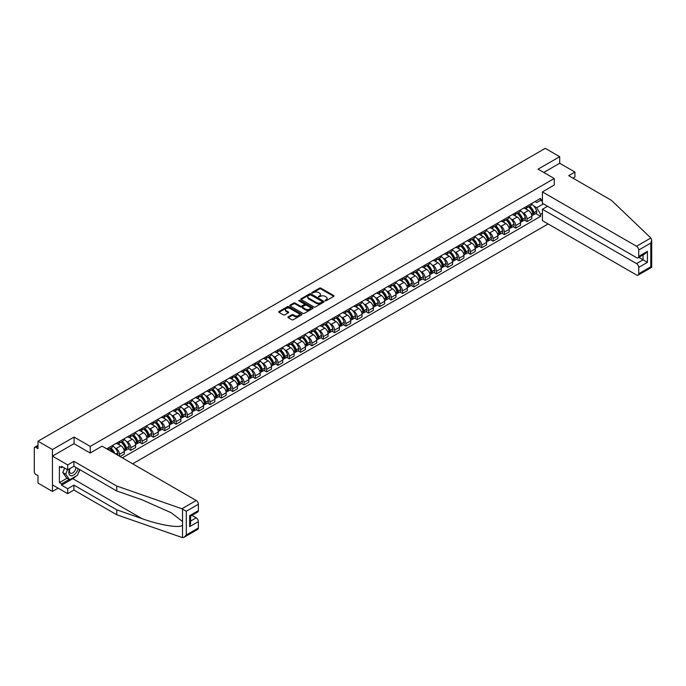 <?xml version="1.0" encoding="UTF-8"?>
<svg xmlns="http://www.w3.org/2000/svg" width="686" height="686" viewBox="0 0 686 686"><rect width="100%" height="100%" fill="white"/><g stroke="black" fill="none" stroke-linecap="round" stroke-linejoin="round"><path stroke-width="1.03" d="M325.173 300.734L326.167 300.734L333.739 296.369A1.003 0.583 0 0 0 333.739 295.546L320.919 288.146A1.003 0.583 0 0 0 319.487 288.146L311.924 292.51L311.924 293.085L313.896 292.519A3.224 1.861 0 0 1 318.458 292.519L319.53 293.136A3.224 1.861 0 0 1 320.473 294.457A3.224 1.861 0 0 1 319.53 295.769L318.544 296.909L320.525 296.343A3.224 1.861 0 0 1 325.078 296.343L326.15 296.961A3.224 1.861 0 0 1 327.093 298.281A3.224 1.861 0 0 1 326.15 299.593L325.173 300.734L325.173 300.159M288.223 316.846A1.003 0.583 0 0 0 288.223 317.669L291.816 319.745A1.003 0.583 0 0 0 293.239 319.745L301.651 314.891A1.003 0.583 0 0 0 301.651 314.068L288.823 306.668A1.003 0.583 0 0 0 287.4 306.668L278.996 311.521A1.003 0.583 0 0 0 278.996 312.344L283.344 314.857A1.003 0.583 0 0 0 284.767 314.857L288.36 312.773A1.003 0.583 0 0 0 288.36 311.95L286.208 310.707A2.693 1.552 0 0 1 285.419 309.609A2.693 1.552 0 0 1 287.082 308.168A2.693 1.552 0 0 1 290.024 308.511L298.461 313.382A2.693 1.552 0 0 1 299.25 314.48A2.693 1.552 0 0 1 297.587 315.92A2.693 1.552 0 0 1 294.646 315.586L293.239 314.771A1.003 0.583 0 0 0 291.816 314.771L288.223 316.846L288.223 317.669M90.252 446.397L74.071 437.059L52.445 449.544L38.004 441.201L545.25 148.347L559.69 156.682L538.064 169.168L554.245 178.514L90.252 446.397L90.252 452.974M313.974 306.959A1.003 0.583 0 0 0 315.397 306.959L323.801 302.106A1.003 0.583 0 0 0 323.801 301.283L310.981 293.882A1.003 0.583 0 0 0 309.558 293.882L301.145 298.736A1.003 0.583 0 0 0 301.145 299.55L313.974 306.959M298.976 300.888L312.713 308.503L304.318 313.348A1.003 0.583 0 0 1 302.895 313.348L290.075 305.947L293.668 303.889L293.668 303.049L290.075 305.124A1.003 0.583 0 0 0 290.075 305.947L290.075 305.124M293.668 303.889A1.003 0.583 0 0 1 295.091 303.889L295.091 303.049A1.003 0.583 0 0 0 293.668 303.049M295.091 303.049L300.296 306.05A1.003 0.583 0 0 0 301.72 306.05L304.104 304.678A1.003 0.583 0 0 0 304.104 303.855L298.693 300.725L299.688 300.151L312.722 307.68A1.003 0.583 0 0 1 312.722 308.503L312.722 307.68M52.445 449.544L52.445 491.442L38.004 483.098L38.004 475.681L35.749 474.386A2.049 1.183 -120 0 1 34.3 471.874L34.3 448.155A2.049 1.183 -120 0 1 34.729 447.221L38.004 445.325M132.664 463.805L548.114 223.953M52.445 491.442L58.139 488.149M38.004 441.201L38.004 448.618L35.749 447.323A2.049 1.183 -120 0 0 34.729 447.221M572.973 178.137L574.928 177.005L574.928 172.057L559.69 163.259L559.69 156.682M527.037 206.169A4.725 2.727 60 0 1 526.059 208.287L530.844 205.517A4.725 2.727 -120 0 0 531.822 203.399M522.492 212.549L523.692 213.243A4.725 2.727 60 0 1 527.037 219.023L531.822 216.262A4.725 2.727 -120 0 0 528.486 210.482L525.056 208.501M531.822 216.262L531.822 218.817L527.037 221.587L524.438 220.086M526.059 208.287A4.725 2.727 60 0 1 523.735 208.072M527.037 219.023L527.037 221.587M515.718 212.703A4.725 2.727 60 0 1 514.74 214.821L519.525 212.051A4.725 2.727 -120 0 0 520.503 209.933M513.119 226.62L515.718 228.121L520.503 225.351L520.503 222.796A4.725 2.727 -120 0 0 517.167 217.016L513.737 215.035M514.74 214.821A4.725 2.727 60 0 1 512.408 214.607M511.164 219.083L512.373 219.777A4.725 2.727 60 0 1 515.718 225.565L515.718 228.121M504.39 219.237A4.725 2.727 60 0 1 503.413 221.355L508.206 218.594A4.725 2.727 -120 0 0 509.183 216.467M501.792 233.154L504.39 234.655L509.183 231.885L509.183 229.33A4.725 2.727 -120 0 0 505.848 223.55L502.418 221.569M503.413 221.355A4.725 2.727 60 0 1 501.089 221.141M499.845 225.617L501.054 226.32A4.725 2.727 60 0 1 504.39 232.1L504.39 234.655M493.071 225.771A4.725 2.727 60 0 1 492.094 227.889L496.887 225.128A4.725 2.727 -120 0 0 497.865 223.01M490.473 239.688L493.071 241.189L497.865 238.428L497.865 235.873A4.725 2.727 -120 0 0 494.52 230.084L491.099 228.112M492.094 227.889A4.725 2.727 60 0 1 489.77 227.675M488.526 232.16L489.735 232.854A4.725 2.727 60 0 1 493.071 238.634L493.071 241.189M481.752 232.305A4.725 2.727 60 0 1 480.775 234.423L485.559 231.662A4.725 2.727 -120 0 0 486.537 229.544M479.154 246.223L481.752 247.723L486.546 244.962L486.546 242.407A4.725 2.727 -120 0 0 483.201 236.627L479.771 234.646M480.775 234.423A4.725 2.727 60 0 1 478.451 234.218M477.207 238.694L478.416 239.388A4.725 2.727 60 0 1 481.752 245.168L481.752 247.723M470.433 238.848A4.725 2.727 60 0 1 469.456 240.966L474.24 238.196A4.725 2.727 -120 0 0 475.218 236.078M467.835 252.765L470.433 254.266L475.218 251.496L475.218 248.941A4.725 2.727 -120 0 0 471.882 243.161L468.452 241.18M469.456 240.966A4.725 2.727 60 0 1 467.132 240.752M465.888 245.228L467.097 245.922A4.725 2.727 60 0 1 470.433 251.702L470.433 254.266M459.114 245.382A4.725 2.727 60 0 1 458.137 247.5L462.921 244.73A4.725 2.727 -120 0 0 463.899 242.612M456.516 259.299L459.114 260.8L463.899 258.03L463.899 255.475A4.725 2.727 -120 0 0 460.563 249.695L457.133 247.715M458.137 247.5A4.725 2.727 60 0 1 455.813 247.286M454.569 251.762L455.77 252.457A4.725 2.727 60 0 1 459.114 258.245L459.114 260.8M447.787 251.916A4.725 2.727 60 0 1 446.809 254.034L451.602 251.273A4.725 2.727 -120 0 0 452.58 249.147M445.197 265.834L447.787 267.334L452.58 264.564L452.58 262.009A4.725 2.727 -120 0 0 449.244 256.23L445.814 254.249M446.809 254.034A4.725 2.727 60 0 1 444.485 253.82M443.242 258.296L444.451 258.999A4.725 2.727 60 0 1 447.787 264.779L447.787 267.334M436.468 258.45A4.725 2.727 60 0 1 435.49 260.569L440.283 257.807A4.725 2.727 -120 0 0 441.261 255.689M433.869 272.368L436.468 273.868L441.261 271.107L441.261 268.552A4.725 2.727 -120 0 0 437.925 262.764L434.495 260.791M435.49 260.569A4.725 2.727 60 0 1 433.166 260.354M431.923 264.839L433.132 265.533A4.725 2.727 60 0 1 436.468 271.313L436.468 273.868M425.149 264.985A4.725 2.727 60 0 1 424.171 267.103L428.964 264.342A4.725 2.727 -120 0 0 429.942 262.224M422.55 278.902L425.149 280.403L429.942 277.641L429.942 275.086A4.725 2.727 -120 0 0 426.598 269.306L423.176 267.326M424.171 267.103A4.725 2.727 60 0 1 421.847 266.897M420.604 271.373L421.813 272.068A4.725 2.727 60 0 1 425.149 277.847L425.149 280.403M413.83 271.527A4.725 2.727 60 0 1 412.852 273.645L417.637 270.876A4.725 2.727 -120 0 0 418.614 268.758M411.231 285.445L413.83 286.945L418.614 284.175L418.614 281.62A4.725 2.727 -120 0 0 415.279 275.841L411.849 273.86M412.852 273.645A4.725 2.727 60 0 1 410.528 273.431M409.285 277.907L410.494 278.602A4.725 2.727 60 0 1 413.83 284.381L413.83 286.945M402.51 278.062A4.725 2.727 60 0 1 401.533 280.18L406.318 277.41A4.725 2.727 -120 0 0 407.295 275.292M399.912 291.979L402.51 293.479L407.295 290.71L407.295 288.154A4.725 2.727 -120 0 0 403.96 282.375L400.53 280.394M401.533 280.18A4.725 2.727 60 0 1 399.209 279.965M397.966 284.441L399.166 285.136A4.725 2.727 60 0 1 402.51 290.924L402.51 293.479M391.192 284.596A4.725 2.727 60 0 1 390.214 286.714L394.999 283.953A4.725 2.727 -120 0 0 395.976 281.826M388.593 298.513L391.192 300.014L395.976 297.244L395.976 294.688A4.725 2.727 -120 0 0 392.641 288.909L389.211 286.928M390.214 286.714A4.725 2.727 60 0 1 387.882 286.499M386.638 290.975L387.847 291.679A4.725 2.727 60 0 1 391.192 297.458L391.192 300.014M379.864 291.13A4.725 2.727 60 0 1 378.886 293.248L383.68 290.487A4.725 2.727 -120 0 0 384.657 288.369M377.266 305.047L379.864 306.548L384.657 303.787L384.657 301.231A4.725 2.727 -120 0 0 381.322 295.443L377.892 293.471M378.886 293.248A4.725 2.727 60 0 1 376.563 293.033M375.319 297.518L376.528 298.213A4.725 2.727 60 0 1 379.864 303.992L379.864 306.548M368.545 297.664A4.725 2.727 60 0 1 367.567 299.782L372.361 297.021A4.725 2.727 -120 0 0 373.338 294.903M365.947 311.581L368.545 313.082L373.338 310.321L373.338 307.765A4.725 2.727 -120 0 0 369.994 301.986L366.573 300.005M367.567 299.782A4.725 2.727 60 0 1 365.244 299.576M364 304.052L365.209 304.747A4.725 2.727 60 0 1 368.545 310.526L368.545 313.082M357.226 304.207A4.725 2.727 60 0 1 356.248 306.325L361.042 303.555A4.725 2.727 -120 0 0 362.019 301.437M354.628 318.124L357.226 319.625L362.019 316.855L362.019 314.299A4.725 2.727 -120 0 0 358.675 308.52L355.245 306.539M356.248 306.325A4.725 2.727 60 0 1 353.925 306.11M352.681 310.587L353.89 311.281A4.725 2.727 60 0 1 357.226 317.061L357.226 319.625M345.907 310.741A4.725 2.727 60 0 1 344.929 312.859L349.714 310.089A4.725 2.727 -120 0 0 350.692 307.971M343.309 324.658L345.907 326.159L350.692 323.389L350.692 320.834A4.725 2.727 -120 0 0 347.356 315.054L343.926 313.073M344.929 312.859A4.725 2.727 60 0 1 342.606 312.645M341.362 317.121L342.571 317.815A4.725 2.727 60 0 1 345.907 323.603L345.907 326.159M334.588 317.275A4.725 2.727 60 0 1 333.61 319.393L338.395 316.632A4.725 2.727 -120 0 0 339.373 314.505M331.99 331.192L334.588 332.693L339.373 329.923L339.373 327.368A4.725 2.727 -120 0 0 336.037 321.588L332.607 319.607M333.61 319.393A4.725 2.727 60 0 1 331.287 319.179M330.043 323.655L331.244 324.358A4.725 2.727 60 0 1 334.588 330.137L334.588 332.693M323.26 323.809A4.725 2.727 60 0 1 322.283 325.927L327.076 323.166A4.725 2.727 -120 0 0 328.054 321.048M320.671 337.726L323.26 339.227L328.054 336.466L328.054 333.911A4.725 2.727 -120 0 0 324.718 328.122L321.288 326.15M322.283 325.927A4.725 2.727 60 0 1 319.959 325.713M318.716 330.198L319.925 330.892A4.725 2.727 60 0 1 323.26 336.672L323.26 339.227M311.941 330.343A4.725 2.727 60 0 1 310.964 332.461L315.757 329.7A4.725 2.727 -120 0 0 316.735 327.582M309.343 344.261L311.941 345.761L316.735 343L316.735 340.445A4.725 2.727 -120 0 0 313.399 334.665L309.969 332.684M310.964 332.461A4.725 2.727 60 0 1 308.64 332.256M307.397 336.732L308.606 337.426A4.725 2.727 60 0 1 311.941 343.206L311.941 345.761M300.622 336.886A4.725 2.727 60 0 1 299.645 339.004L304.438 336.234A4.725 2.727 -120 0 0 305.416 334.116M298.024 350.803L300.622 352.304L305.416 349.534L305.416 346.979A4.725 2.727 -120 0 0 302.072 341.199L298.65 339.218M299.645 339.004A4.725 2.727 60 0 1 297.321 338.79M296.078 343.266L297.287 343.96A4.725 2.727 60 0 1 300.622 349.74L300.622 352.304M289.303 343.42A4.725 2.727 60 0 1 288.326 345.538L293.111 342.768A4.725 2.727 -120 0 0 294.088 340.65M286.705 357.337L289.303 358.838L294.088 356.068L294.088 353.513A4.725 2.727 -120 0 0 290.753 347.733L287.323 345.753M288.326 345.538A4.725 2.727 60 0 1 286.002 345.324M284.759 349.8L285.968 350.495A4.725 2.727 60 0 1 289.303 356.283L289.303 358.838M277.984 349.954A4.725 2.727 60 0 1 277.007 352.072L281.792 349.311A4.725 2.727 -120 0 0 282.769 347.185M275.386 363.872L277.984 365.372L282.769 362.602L282.769 360.047A4.725 2.727 -120 0 0 279.434 354.268L276.004 352.287M277.007 352.072A4.725 2.727 60 0 1 274.683 351.858M273.44 356.334L274.64 357.037A4.725 2.727 60 0 1 277.984 362.817L277.984 365.372M266.665 356.488A4.725 2.727 60 0 1 265.688 358.606L270.473 355.845A4.725 2.727 -120 0 0 271.45 353.727M264.067 370.406L266.665 371.906L271.45 369.145L271.45 366.59A4.725 2.727 -120 0 0 268.115 360.802L264.685 358.829M265.688 358.606A4.725 2.727 60 0 1 263.364 358.392M262.112 362.877L263.321 363.571A4.725 2.727 60 0 1 266.665 369.351L266.665 371.906M255.338 363.023A4.725 2.727 60 0 1 254.36 365.141L259.154 362.38A4.725 2.727 -120 0 0 260.131 360.261M252.74 376.94L255.338 378.44L260.131 375.679L260.131 373.124A4.725 2.727 -120 0 0 256.796 367.344L253.366 365.364M254.36 365.141A4.725 2.727 60 0 1 252.036 364.935M250.793 369.411L252.002 370.106A4.725 2.727 60 0 1 255.338 375.885L255.338 378.44M244.019 369.557A4.725 2.727 60 0 1 243.041 371.683L247.835 368.914A4.725 2.727 -120 0 0 248.812 366.796M241.421 383.483L244.019 384.983L248.812 382.213L248.812 379.658A4.725 2.727 -120 0 0 245.468 373.879L242.047 371.898M243.041 371.683A4.725 2.727 60 0 1 240.717 371.469M239.474 375.945L240.683 376.64A4.725 2.727 60 0 1 244.019 382.419L244.019 384.983M232.7 376.1A4.725 2.727 60 0 1 231.722 378.218L236.516 375.448A4.725 2.727 -120 0 0 237.493 373.33M230.102 390.017L232.7 391.517L237.493 388.748L237.493 386.192A4.725 2.727 -120 0 0 234.149 380.413L230.719 378.432M231.722 378.218A4.725 2.727 60 0 1 229.398 378.003M228.155 382.479L229.364 383.174A4.725 2.727 60 0 1 232.7 388.962L232.7 391.517M221.381 382.634A4.725 2.727 60 0 1 220.403 384.752L225.188 381.991A4.725 2.727 -120 0 0 226.166 379.864M218.783 396.551L221.381 398.052L226.166 395.282L226.166 392.726A4.725 2.727 -120 0 0 222.83 386.947L219.4 384.966M220.403 384.752A4.725 2.727 60 0 1 218.079 384.537M216.836 389.013L218.045 389.717A4.725 2.727 60 0 1 221.381 395.496L221.381 398.052M210.062 389.168A4.725 2.727 60 0 1 209.084 391.286L213.869 388.525A4.725 2.727 -120 0 0 214.847 386.407M207.464 403.085L210.062 404.586L214.847 401.825L214.847 399.269A4.725 2.727 -120 0 0 211.511 393.481L208.081 391.509M209.084 391.286A4.725 2.727 60 0 1 206.76 391.071M205.517 395.556L206.718 396.251A4.725 2.727 60 0 1 210.062 402.03L210.062 404.586M198.734 395.702A4.725 2.727 60 0 1 197.757 397.82L202.55 395.059A4.725 2.727 -120 0 0 203.528 392.941M196.145 409.619L198.734 411.12L203.528 408.359L203.528 405.803A4.725 2.727 -120 0 0 200.192 400.024L196.762 398.043M197.757 397.82A4.725 2.727 60 0 1 195.433 397.614M194.189 402.09L195.399 402.785A4.725 2.727 60 0 1 198.734 408.564L198.734 411.12M187.415 402.236A4.725 2.727 60 0 1 186.438 404.363L191.231 401.593A4.725 2.727 -120 0 0 192.209 399.475M184.817 416.162L187.415 417.663L192.209 414.893L192.209 412.337A4.725 2.727 -120 0 0 188.873 406.558L185.443 404.577M186.438 404.363A4.725 2.727 60 0 1 184.114 404.148M182.87 408.624L184.08 409.319A4.725 2.727 60 0 1 187.415 415.099L187.415 417.663M176.096 408.779A4.725 2.727 60 0 1 175.119 410.897L179.912 408.127A4.725 2.727 -120 0 0 180.89 406.009M173.498 422.696L176.096 424.197L180.89 421.427L180.89 418.872A4.725 2.727 -120 0 0 177.545 413.092L174.124 411.111M175.119 410.897A4.725 2.727 60 0 1 172.795 410.682M171.551 415.159L172.761 415.853A4.725 2.727 60 0 1 176.096 421.641L176.096 424.197M164.777 415.313A4.725 2.727 60 0 1 163.8 417.431L168.584 414.67A4.725 2.727 -120 0 0 169.562 412.543M162.179 429.23L164.777 430.731L169.562 427.961L169.562 425.406A4.725 2.727 -120 0 0 166.226 419.626L162.796 417.645M163.8 417.431A4.725 2.727 60 0 1 161.476 417.217M160.232 421.693L161.442 422.396A4.725 2.727 60 0 1 164.777 428.175L164.777 430.731M153.458 421.847A4.725 2.727 60 0 1 152.481 423.965L157.266 421.204A4.725 2.727 -120 0 0 158.243 419.086M150.86 435.764L153.458 437.265L158.243 434.504L158.243 431.948A4.725 2.727 -120 0 0 154.907 426.16L151.477 424.188M152.481 423.965A4.725 2.727 60 0 1 150.157 423.751M148.913 428.236L150.114 428.93A4.725 2.727 60 0 1 153.458 434.71L153.458 437.265M142.139 428.381A4.725 2.727 60 0 1 141.162 430.499L145.946 427.738A4.725 2.727 -120 0 0 146.924 425.62M139.541 442.298L142.139 443.799L146.924 441.038L146.924 438.483A4.725 2.727 -120 0 0 143.588 432.703L140.158 430.722M141.162 430.499A4.725 2.727 60 0 1 138.838 430.294M137.586 434.77L138.795 435.464A4.725 2.727 60 0 1 142.139 441.244L142.139 443.799M130.812 434.915A4.725 2.727 60 0 1 129.834 437.042L134.627 434.272A4.725 2.727 -120 0 0 135.605 432.154M128.213 448.841L130.812 450.342L135.605 447.572L135.605 445.017A4.725 2.727 -120 0 0 132.269 439.237L128.839 437.256M129.834 437.042A4.725 2.727 60 0 1 127.51 436.828M126.267 441.304L127.476 441.998A4.725 2.727 60 0 1 130.812 447.778L130.812 450.342M119.493 441.458A4.725 2.727 60 0 1 118.515 443.576L123.309 440.806A4.725 2.727 -120 0 0 124.286 438.688M120.076 456.542L124.286 454.106L124.286 451.551A4.725 2.727 -120 0 0 120.942 445.771L117.52 443.791M118.515 443.576A4.725 2.727 60 0 1 116.191 443.362M114.948 447.838L116.157 448.533A4.725 2.727 60 0 1 119.493 454.321L119.493 456.207M108.071 449.604L111.99 447.349A4.725 2.727 -120 0 0 112.967 445.223M108.174 447.992A4.725 2.727 60 0 1 107.822 449.467M542.42 201.35L540.602 200.295L536.761 202.516L535.054 201.538M533.811 206.014L536.761 207.712L543.398 203.879M542.42 213.329L540.602 214.375L536.761 207.712M122.322 457.836L540.602 216.347L540.602 214.375M542.42 199.249L540.602 200.295L540.602 198.331L106.724 448.833M554.245 178.514L554.245 185.091M74.071 437.059L74.071 443.722M535.757 213.543L540.602 216.347M325.456 300.837L326.15 300.434A3.224 1.861 0 0 0 327.093 299.122L327.093 298.281M320.473 294.457L320.473 295.297A3.224 1.861 0 0 1 319.53 296.609L318.827 297.012M333.722 296.378L320.919 288.978A1.003 0.583 0 0 0 319.487 288.978L312.207 293.188M323.801 301.283L323.801 302.106L310.981 294.714A1.003 0.583 0 0 0 309.558 294.714L301.163 299.559L301.145 298.736M322.017 301.977L322.017 301.403L310.767 294.911L308.734 295.503A3.224 1.861 0 0 0 307.791 296.824A3.224 1.861 0 0 0 308.734 298.136L316.426 302.577A3.224 1.861 0 0 0 320.988 302.577L322.017 301.977L322.017 302.818L322.017 302.243M307.791 296.824L307.791 297.655A3.224 1.861 0 0 0 308.734 298.976L308.734 298.136M322.017 302.818L320.988 303.418A3.224 1.861 0 0 1 316.426 303.418L308.734 298.976M295.091 303.889L300.296 306.891A1.003 0.583 0 0 0 301.72 306.891L304.104 305.51A1.003 0.583 0 0 0 304.404 305.099L304.404 304.267M305.69 309.172A2.693 1.552 0 0 0 308.623 309.506A2.693 1.552 0 0 0 310.286 308.065A2.693 1.552 0 0 0 309.497 306.968L306.531 305.253A1.003 0.583 0 0 0 305.099 305.253L302.715 306.625A1.003 0.583 0 0 0 302.715 307.448L305.69 309.172L305.69 310.003A2.693 1.552 0 0 0 308.623 310.346A2.693 1.552 0 0 0 310.286 308.906L310.286 308.065M302.423 307.036L302.423 307.877A1.003 0.583 0 0 0 302.715 308.288L302.715 307.448M305.69 310.003L302.715 308.288M299.25 314.48L299.25 315.32A2.693 1.552 0 0 1 297.587 316.76A2.693 1.552 0 0 1 294.646 316.418L293.239 315.611A1.003 0.583 0 0 0 291.816 315.611L288.231 317.678M285.419 309.609L285.419 310.449A2.693 1.552 0 0 0 286.208 311.547L286.208 310.707M288.352 312.782L286.208 311.547M301.634 314.9L288.823 307.508A1.003 0.583 0 0 0 287.4 307.508L279.013 312.353M528.812 206.692A6.466 3.73 60 0 1 528.846 206.709A6.466 3.73 60 0 1 533.099 212.514L533.142 212.643A1.261 0.729 60 0 1 532.945 213.629A1.261 0.729 60 0 1 532.911 213.646M528.529 206.855A7.803 4.502 60 0 1 532.816 213.286L532.859 213.423A2.59 1.492 60 0 1 532.447 215.455L531.804 215.833M532.893 214.881A2.59 1.492 -120 0 0 533.605 214.787A2.59 1.492 -120 0 0 534.017 212.754L533.982 212.617A7.803 4.502 -120 0 0 529.695 206.186M531.727 204.231A7.803 4.502 60 0 1 536.632 211.091L536.666 211.228A2.59 1.492 60 0 1 536.255 213.26L533.605 214.787M525.87 208.373A7.803 4.502 60 0 1 527.5 209.916M531.29 209.925L532.285 210.499M650.86 237.991L651.7 240.023L650.8 243.058L638.717 250.03A3.078 1.775 -120 0 0 636.539 246.257L650.86 237.991L611.5 200.381L568.685 175.667L574.928 172.057M547.574 206.289L542.42 209.264L542.42 220.66L636.539 275A3.078 1.775 -120 0 0 638.074 275.155A3.078 1.775 -120 0 0 638.717 273.74L638.717 267.377A3.078 1.775 -120 0 0 636.539 263.604L643.074 259.831L647.421 262.352L638.717 267.377M542.42 209.264L636.539 263.604M554.245 185.006L542.42 191.917L542.42 203.313L636.539 257.653A3.078 1.775 -120 0 0 638.074 257.807A3.078 1.775 -120 0 0 638.717 256.401L638.717 250.03M542.42 191.917L636.539 246.257M559.69 163.259L543.758 172.46M638.82 257.379L643.074 259.831L643.074 254.926M638.717 256.401L647.421 251.368L645.243 253.666L638.074 257.807M638.717 273.74L650.8 266.768L651.254 267.034M76.035 476.101A11.542 6.663 -60 0 1 72.836 478.699L61.586 485.199L67.682 488.715L73.925 485.113L116.74 509.827L116.74 514.774L182.527 537.653L184.114 537.249L186.292 534.951L198.374 527.971A3.078 1.775 60 0 1 197.739 529.378L184.114 537.249M116.74 509.827L142.045 518.659C160.018 525.193 180.161 528.434 182.527 525.176L182.527 521.532L171.217 512.742L142.045 499.802L116.74 490.979L73.925 466.257L67.682 469.859L61.586 466.343L61.586 467.68L59.408 466.429L59.408 482.601L61.586 483.853L69.132 479.497M67.682 488.715L67.682 493.663L52.445 484.865L52.445 456.121L73.994 443.679L90.175 453.017L102.077 446.149L196.196 500.488A3.078 1.775 60 0 1 198.374 504.261L198.374 510.624A3.078 1.775 60 0 1 197.739 512.039L190.571 516.172L190.571 523.598L189.67 526.634L189.67 515.658C190.845 516.335 190.845 516.335 189.67 515.658L198.374 510.624M73.925 485.113L73.925 490.053L67.682 493.663M116.74 514.774L73.925 490.053M198.374 504.261L186.292 511.233L181.876 508.755L116.74 486.031L73.925 461.318L67.682 464.919L67.682 469.859M67.682 464.919L52.445 456.121M61.586 485.199L61.586 483.853M73.925 461.318L73.925 466.257M116.74 486.031L116.74 490.979M190.571 521.086L196.196 517.836A3.078 1.775 60 0 1 198.374 521.6L198.374 527.971M196.196 517.836L191.951 515.375M79.962 469.747A11.542 6.663 -60 0 1 78.324 473.083M62.743 467.012L61.586 467.68M59.408 482.601L66.954 478.236M69.758 468.658A6.671 3.85 120 0 0 68.84 472.414A6.671 3.85 120 0 0 72.87 475.475A6.671 3.85 120 0 0 78.075 468.658M70.118 468.452A4.57 2.633 120 0 0 69.475 471.059A4.57 2.633 120 0 0 70.418 473.151A4.57 2.633 120 0 0 73.899 471.968A4.57 2.633 120 0 0 75.932 467.415M79.679 469.584L77.475 475.269L69.638 479.788L66.739 478.116L62.82 472.543L64.561 468.058M69.638 479.788L65.727 474.215L67.46 469.738M62.82 472.543L65.727 474.215M517.493 213.226A6.466 3.73 60 0 1 517.527 213.243A6.466 3.73 60 0 1 521.78 219.048L521.823 219.177A1.261 0.729 60 0 1 521.617 220.172A1.261 0.729 60 0 1 521.592 220.18M517.21 213.389A7.803 4.502 60 0 1 521.497 219.829L521.54 219.957A2.59 1.492 60 0 1 521.128 221.99L520.485 222.367M521.574 221.424A2.59 1.492 -120 0 0 522.286 221.321A2.59 1.492 -120 0 0 522.698 219.288L522.663 219.151A7.803 4.502 -120 0 0 518.376 212.72M520.408 210.765A7.803 4.502 60 0 1 525.305 217.625L525.347 217.762A2.59 1.492 60 0 1 524.936 219.794L522.286 221.321M514.551 214.907A7.803 4.502 60 0 1 516.181 216.45M519.971 216.459L520.966 217.033M506.174 219.76A6.466 3.73 60 0 1 506.208 219.777A6.466 3.73 60 0 1 510.461 225.583L510.495 225.72A1.261 0.729 60 0 1 510.298 226.706A1.261 0.729 60 0 1 510.273 226.723M505.891 219.923A7.803 4.502 60 0 1 510.178 226.363L510.213 226.491A2.59 1.492 60 0 1 509.809 228.532L509.166 228.901M510.247 227.958A2.59 1.492 -120 0 0 510.967 227.863A2.59 1.492 -120 0 0 511.379 225.823L511.336 225.694A7.803 4.502 -120 0 0 507.057 219.254M509.081 217.299A7.803 4.502 60 0 1 513.986 224.159L514.028 224.296A2.59 1.492 60 0 1 513.617 226.329L510.967 227.863M503.232 221.449A7.803 4.502 60 0 1 504.862 222.984M508.652 222.993L509.647 223.567M494.855 226.294A6.466 3.73 60 0 1 494.889 226.32A6.466 3.73 60 0 1 499.142 232.117L499.176 232.254A1.261 0.729 60 0 1 498.979 233.24A1.261 0.729 60 0 1 498.954 233.257M494.572 226.466A7.803 4.502 60 0 1 498.859 232.897L498.893 233.034A2.59 1.492 60 0 1 498.49 235.066L497.839 235.435M498.928 234.492A2.59 1.492 -120 0 0 499.648 234.398A2.59 1.492 -120 0 0 500.06 232.357L500.017 232.228A7.803 4.502 -120 0 0 495.729 225.788M497.762 223.833A7.803 4.502 60 0 1 502.667 230.693L502.709 230.83A2.59 1.492 60 0 1 502.298 232.863L499.648 234.398M491.913 227.984A7.803 4.502 60 0 1 493.543 229.518M497.333 229.527L498.328 230.102M483.536 232.837A6.466 3.73 60 0 1 483.57 232.854A6.466 3.73 60 0 1 487.823 238.651L487.857 238.788A1.261 0.729 60 0 1 487.66 239.774A1.261 0.729 60 0 1 487.635 239.791M483.253 233A7.803 4.502 60 0 1 487.54 239.431L487.575 239.568A2.59 1.492 60 0 1 487.163 241.601L486.52 241.969M487.609 241.026A2.59 1.492 -120 0 0 488.329 240.932A2.59 1.492 -120 0 0 488.732 238.9L488.698 238.762A7.803 4.502 -120 0 0 484.41 232.331M486.443 230.367A7.803 4.502 60 0 1 491.348 237.236L491.382 237.365A2.59 1.492 60 0 1 490.979 239.405L488.329 240.932M480.594 234.518A7.803 4.502 60 0 1 482.215 236.053M486.014 236.07L487.009 236.644M472.217 239.371A6.466 3.73 60 0 1 472.242 239.388A6.466 3.73 60 0 1 476.496 245.194L476.538 245.322A1.261 0.729 60 0 1 476.341 246.308A1.261 0.729 60 0 1 476.307 246.325M471.934 239.534A7.803 4.502 60 0 1 476.213 245.965L476.255 246.103A2.59 1.492 60 0 1 475.844 248.135L475.201 248.512M476.29 247.56A2.59 1.492 -120 0 0 477.01 247.466A2.59 1.492 -120 0 0 477.413 245.434L477.379 245.296A7.803 4.502 -120 0 0 473.091 238.865M475.124 236.91A7.803 4.502 60 0 1 480.029 243.77L480.063 243.907A2.59 1.492 60 0 1 479.651 245.94L477.01 247.466M469.267 241.052A7.803 4.502 60 0 1 470.896 242.595M474.695 242.604L475.69 243.178M460.889 245.905A6.466 3.73 60 0 1 460.923 245.922A6.466 3.73 60 0 1 465.177 251.728L465.219 251.856A1.261 0.729 60 0 1 465.022 252.851A1.261 0.729 60 0 1 464.988 252.86M460.606 246.068A7.803 4.502 60 0 1 464.894 252.508L464.937 252.637A2.59 1.492 60 0 1 464.525 254.669L463.882 255.046M464.971 254.103A2.59 1.492 -120 0 0 465.683 254A2.59 1.492 -120 0 0 466.094 251.968L466.06 251.831A7.803 4.502 -120 0 0 461.772 245.399M463.805 243.444A7.803 4.502 60 0 1 468.71 250.304L468.744 250.441A2.59 1.492 60 0 1 468.332 252.474L465.683 254M457.948 247.586A7.803 4.502 60 0 1 459.577 249.129M463.367 249.138L464.362 249.713M449.57 252.439A6.466 3.73 60 0 1 449.604 252.457A6.466 3.73 60 0 1 453.858 258.262L453.9 258.399A1.261 0.729 60 0 1 453.695 259.385A1.261 0.729 60 0 1 453.669 259.402M449.287 252.602A7.803 4.502 60 0 1 453.575 259.042L453.618 259.171A2.59 1.492 60 0 1 453.206 261.212L452.563 261.58M453.643 260.637A2.59 1.492 -120 0 0 454.364 260.543A2.59 1.492 -120 0 0 454.775 258.502L454.732 258.373A7.803 4.502 -120 0 0 450.453 251.934M452.486 249.978A7.803 4.502 60 0 1 457.382 256.838L457.425 256.976A2.59 1.492 60 0 1 457.013 259.008L454.364 260.543M446.629 254.129A7.803 4.502 60 0 1 448.258 255.664M452.048 255.672L453.043 256.247M438.251 258.974A6.466 3.73 60 0 1 438.285 258.999A6.466 3.73 60 0 1 442.539 264.796L442.573 264.933A1.261 0.729 60 0 1 442.376 265.919A1.261 0.729 60 0 1 442.35 265.936M437.968 259.137A7.803 4.502 60 0 1 442.256 265.576L442.29 265.714A2.59 1.492 60 0 1 441.887 267.746L441.235 268.115M442.324 267.171A2.59 1.492 -120 0 0 443.045 267.077A2.59 1.492 -120 0 0 443.456 265.036L443.413 264.907A7.803 4.502 -120 0 0 439.126 258.468M441.158 256.513A7.803 4.502 60 0 1 446.063 263.373L446.106 263.51A2.59 1.492 60 0 1 445.694 265.542L443.045 267.077M435.31 260.663A7.803 4.502 60 0 1 436.939 262.198M440.729 262.206L441.724 262.781M426.932 265.516A6.466 3.73 60 0 1 426.966 265.533A6.466 3.73 60 0 1 431.22 271.33L431.254 271.467A1.261 0.729 60 0 1 431.057 272.453A1.261 0.729 60 0 1 431.031 272.471M426.649 265.679A7.803 4.502 60 0 1 430.937 272.11L430.971 272.248A2.59 1.492 60 0 1 430.559 274.28L429.916 274.649M431.005 273.705A2.59 1.492 -120 0 0 431.726 273.611A2.59 1.492 -120 0 0 432.137 271.579L432.094 271.442A7.803 4.502 -120 0 0 427.807 265.01M429.839 263.047A7.803 4.502 60 0 1 434.744 269.915L434.778 270.044A2.59 1.492 60 0 1 434.375 272.085L431.726 273.611M423.991 267.197A7.803 4.502 60 0 1 425.62 268.732M429.41 268.749L430.405 269.324M415.613 272.05A6.466 3.73 60 0 1 415.639 272.068A6.466 3.73 60 0 1 419.901 277.873L419.935 278.002A1.261 0.729 60 0 1 419.738 278.988A1.261 0.729 60 0 1 419.712 279.005M415.33 272.213A7.803 4.502 60 0 1 419.618 278.645L419.652 278.782A2.59 1.492 60 0 1 419.24 280.814L418.597 281.191M419.686 280.24A2.59 1.492 -120 0 0 420.407 280.145A2.59 1.492 -120 0 0 420.81 278.113L420.775 277.976A7.803 4.502 -120 0 0 416.488 271.545M418.52 269.589A7.803 4.502 60 0 1 423.425 276.449L423.459 276.578A2.59 1.492 60 0 1 423.056 278.619L420.407 280.145M412.663 273.731A7.803 4.502 60 0 1 414.293 275.275M418.091 275.283L419.086 275.858M404.286 278.585A6.466 3.73 60 0 1 404.32 278.602A6.466 3.73 60 0 1 408.573 284.407L408.616 284.536A1.261 0.729 60 0 1 408.419 285.53A1.261 0.729 60 0 1 408.384 285.539M404.011 278.748A7.803 4.502 60 0 1 408.29 285.187L408.333 285.316A2.59 1.492 60 0 1 407.921 287.348L407.278 287.726M408.367 286.782A2.59 1.492 -120 0 0 409.079 286.679A2.59 1.492 -120 0 0 409.491 284.647L409.456 284.51A7.803 4.502 -120 0 0 405.169 278.079M407.201 276.124A7.803 4.502 60 0 1 412.106 282.984L412.14 283.121A2.59 1.492 60 0 1 411.729 285.153L409.079 286.679M401.344 280.265A7.803 4.502 60 0 1 402.974 281.809M406.764 281.817L407.758 282.392M392.967 285.119A6.466 3.73 60 0 1 393.001 285.136A6.466 3.73 60 0 1 397.254 290.941L397.297 291.078A1.261 0.729 60 0 1 397.1 292.065A1.261 0.729 60 0 1 397.065 292.082M392.684 285.282A7.803 4.502 60 0 1 396.971 291.721L397.014 291.85A2.59 1.492 60 0 1 396.602 293.891L395.959 294.26M397.048 293.316A2.59 1.492 -120 0 0 397.76 293.222A2.59 1.492 -120 0 0 398.172 291.181L398.137 291.053A7.803 4.502 -120 0 0 393.85 284.613M395.882 282.658A7.803 4.502 60 0 1 400.778 289.518L400.821 289.655A2.59 1.492 60 0 1 400.41 291.687L397.76 293.222M390.025 286.808A7.803 4.502 60 0 1 391.655 288.343M395.445 288.352L396.439 288.926M381.648 291.653A6.466 3.73 60 0 1 381.682 291.679A6.466 3.73 60 0 1 385.935 297.475L385.969 297.613A1.261 0.729 60 0 1 385.772 298.599A1.261 0.729 60 0 1 385.746 298.616M381.365 291.816A7.803 4.502 60 0 1 385.652 298.256L385.686 298.393A2.59 1.492 60 0 1 385.283 300.425L384.64 300.794M385.721 299.851A2.59 1.492 -120 0 0 386.441 299.756A2.59 1.492 -120 0 0 386.853 297.715L386.81 297.587A7.803 4.502 -120 0 0 382.531 291.147M384.554 289.192A7.803 4.502 60 0 1 389.459 296.052L389.502 296.189A2.59 1.492 60 0 1 389.091 298.221L386.441 299.756M378.706 293.342A7.803 4.502 60 0 1 380.336 294.877M384.126 294.886L385.12 295.46M370.329 298.196A6.466 3.73 60 0 1 370.363 298.213A6.466 3.73 60 0 1 374.616 304.009L374.65 304.147A1.261 0.729 60 0 1 374.453 305.133A1.261 0.729 60 0 1 374.427 305.15M370.046 298.359A7.803 4.502 60 0 1 374.333 304.79L374.367 304.927A2.59 1.492 60 0 1 373.964 306.959L373.313 307.328M374.402 306.385A2.59 1.492 -120 0 0 375.122 306.29A2.59 1.492 -120 0 0 375.534 304.258L375.491 304.121A7.803 4.502 -120 0 0 371.203 297.69M373.235 295.726A7.803 4.502 60 0 1 378.14 302.595L378.183 302.723A2.59 1.492 60 0 1 377.772 304.764L375.122 306.29M367.387 299.876A7.803 4.502 60 0 1 369.017 301.411M372.807 301.428L373.801 302.003M359.01 304.73A6.466 3.73 60 0 1 359.044 304.747A6.466 3.73 60 0 1 363.297 310.552L363.331 310.681A1.261 0.729 60 0 1 363.134 311.667A1.261 0.729 60 0 1 363.108 311.684M358.727 304.893A7.803 4.502 60 0 1 363.014 311.324L363.048 311.461A2.59 1.492 60 0 1 362.637 313.493L361.994 313.871M363.083 312.919A2.59 1.492 -120 0 0 363.803 312.825A2.59 1.492 -120 0 0 364.206 310.792L364.172 310.655A7.803 4.502 -120 0 0 359.884 304.224M361.916 302.269A7.803 4.502 60 0 1 366.821 309.129L366.856 309.257A2.59 1.492 60 0 1 366.453 311.298L363.803 312.825M356.068 306.41A7.803 4.502 60 0 1 357.698 307.954M361.488 307.963L362.482 308.537M347.691 311.264A6.466 3.73 60 0 1 347.716 311.281A6.466 3.73 60 0 1 351.969 317.086L352.012 317.215A1.261 0.729 60 0 1 351.815 318.21A1.261 0.729 60 0 1 351.781 318.218M347.408 311.427A7.803 4.502 60 0 1 351.686 317.867L351.729 317.995A2.59 1.492 60 0 1 351.318 320.028L350.675 320.405M351.764 319.462A2.59 1.492 -120 0 0 352.484 319.359A2.59 1.492 -120 0 0 352.887 317.326L352.853 317.189A7.803 4.502 -120 0 0 348.565 310.758M350.597 308.803A7.803 4.502 60 0 1 355.502 315.663L355.537 315.8A2.59 1.492 60 0 1 355.125 317.832L352.484 319.359M344.741 312.945A7.803 4.502 60 0 1 346.37 314.488M350.169 314.497L351.163 315.071M336.363 317.798A6.466 3.73 60 0 1 336.397 317.815A6.466 3.73 60 0 1 340.65 323.62L340.693 323.758A1.261 0.729 60 0 1 340.496 324.744A1.261 0.729 60 0 1 340.462 324.761M336.08 317.961A7.803 4.502 60 0 1 340.367 324.401L340.41 324.529A2.59 1.492 60 0 1 339.999 326.57L339.356 326.939M340.445 325.996A2.59 1.492 -120 0 0 341.156 325.901A2.59 1.492 -120 0 0 341.568 323.861L341.534 323.732A7.803 4.502 -120 0 0 337.246 317.292M339.278 315.337A7.803 4.502 60 0 1 344.183 322.197L344.218 322.334A2.59 1.492 60 0 1 343.806 324.367L341.156 325.901M333.422 319.487A7.803 4.502 60 0 1 335.051 321.022M338.841 321.031L339.836 321.605M325.044 324.332A6.466 3.73 60 0 1 325.078 324.358A6.466 3.73 60 0 1 329.331 330.155L329.374 330.292A1.261 0.729 60 0 1 329.169 331.278A1.261 0.729 60 0 1 329.143 331.295M324.761 324.495A7.803 4.502 60 0 1 329.048 330.935L329.091 331.072A2.59 1.492 60 0 1 328.68 333.104L328.037 333.473M329.117 332.53A2.59 1.492 -120 0 0 329.837 332.436A2.59 1.492 -120 0 0 330.249 330.395L330.215 330.266A7.803 4.502 -120 0 0 325.927 323.826M327.959 321.871A7.803 4.502 60 0 1 332.856 328.731L332.899 328.868A2.59 1.492 60 0 1 332.487 330.901L329.837 332.436M322.103 326.022A7.803 4.502 60 0 1 323.732 327.556M327.522 327.565L328.517 328.14M313.725 330.875A6.466 3.73 60 0 1 313.759 330.892A6.466 3.73 60 0 1 318.012 336.689L318.047 336.826A1.261 0.729 60 0 1 317.85 337.812A1.261 0.729 60 0 1 317.824 337.829M313.442 331.038A7.803 4.502 60 0 1 317.729 337.469L317.764 337.606A2.59 1.492 60 0 1 317.361 339.639L316.709 340.007M317.798 339.064A2.59 1.492 -120 0 0 318.518 338.97A2.59 1.492 -120 0 0 318.93 336.937L318.887 336.8A7.803 4.502 -120 0 0 314.6 330.369M316.632 328.405A7.803 4.502 60 0 1 321.537 335.274L321.58 335.403A2.59 1.492 60 0 1 321.168 337.443L318.518 338.97M310.784 332.556A7.803 4.502 60 0 1 312.413 334.091M316.203 334.108L317.198 334.682M302.406 337.409A6.466 3.73 60 0 1 302.44 337.426A6.466 3.73 60 0 1 306.693 343.232L306.728 343.36A1.261 0.729 60 0 1 306.531 344.346A1.261 0.729 60 0 1 306.505 344.363M302.123 337.572A7.803 4.502 60 0 1 306.41 344.003L306.445 344.14A2.59 1.492 60 0 1 306.033 346.173L305.39 346.55M306.479 345.598A2.59 1.492 -120 0 0 307.199 345.504A2.59 1.492 -120 0 0 307.611 343.472L307.568 343.334A7.803 4.502 -120 0 0 303.281 336.903M305.313 334.948A7.803 4.502 60 0 1 310.218 341.808L310.252 341.937A2.59 1.492 60 0 1 309.849 343.978L307.199 345.504M299.465 339.09A7.803 4.502 60 0 1 301.094 340.633M304.884 340.642L305.879 341.216M291.087 343.943A6.466 3.73 60 0 1 291.113 343.96A6.466 3.73 60 0 1 295.374 349.766L295.409 349.894A1.261 0.729 60 0 1 295.212 350.889A1.261 0.729 60 0 1 295.186 350.898M290.804 344.106A7.803 4.502 60 0 1 295.091 350.546L295.126 350.675A2.59 1.492 60 0 1 294.714 352.707L294.071 353.084M295.16 352.141A2.59 1.492 -120 0 0 295.88 352.038A2.59 1.492 -120 0 0 296.283 350.006L296.249 349.869A7.803 4.502 -120 0 0 291.962 343.437M293.994 341.482A7.803 4.502 60 0 1 298.899 348.342L298.933 348.479A2.59 1.492 60 0 1 298.53 350.512L295.88 352.038M288.137 345.624A7.803 4.502 60 0 1 289.766 347.167M293.565 347.176L294.56 347.751M279.768 350.477A6.466 3.73 60 0 1 279.794 350.495A6.466 3.73 60 0 1 284.047 356.3L284.09 356.437A1.261 0.729 60 0 1 283.893 357.423A1.261 0.729 60 0 1 283.858 357.44M279.485 350.64A7.803 4.502 60 0 1 283.764 357.08L283.807 357.209A2.59 1.492 60 0 1 283.395 359.25L282.752 359.618M283.841 358.675A2.59 1.492 -120 0 0 284.553 358.572A2.59 1.492 -120 0 0 284.964 356.54L284.93 356.411A7.803 4.502 -120 0 0 280.643 349.971M282.675 348.016A7.803 4.502 60 0 1 287.58 354.876L287.614 355.014A2.59 1.492 60 0 1 287.202 357.046L284.553 358.572M276.818 352.167A7.803 4.502 60 0 1 278.447 353.702M282.238 353.71L283.232 354.285M268.44 357.012A6.466 3.73 60 0 1 268.475 357.037A6.466 3.73 60 0 1 272.728 362.834L272.771 362.971A1.261 0.729 60 0 1 272.574 363.957A1.261 0.729 60 0 1 272.539 363.974M268.157 357.174A7.803 4.502 60 0 1 272.445 363.614L272.488 363.752A2.59 1.492 60 0 1 272.076 365.784L271.433 366.153M272.522 365.209A2.59 1.492 -120 0 0 273.234 365.115A2.59 1.492 -120 0 0 273.645 363.074L273.611 362.945A7.803 4.502 -120 0 0 269.324 356.506M271.356 354.551A7.803 4.502 60 0 1 276.252 361.411L276.295 361.548A2.59 1.492 60 0 1 275.883 363.58L273.234 365.115M265.499 358.701A7.803 4.502 60 0 1 267.128 360.236M270.919 360.244L271.913 360.819M257.121 363.554A6.466 3.73 60 0 1 257.156 363.571A6.466 3.73 60 0 1 261.409 369.368L261.443 369.505A1.261 0.729 60 0 1 261.246 370.491A1.261 0.729 60 0 1 261.22 370.509M256.838 363.717A7.803 4.502 60 0 1 261.126 370.148L261.16 370.286A2.59 1.492 60 0 1 260.757 372.318L260.114 372.687M261.195 371.743A2.59 1.492 -120 0 0 261.915 371.649A2.59 1.492 -120 0 0 262.326 369.617L262.284 369.48A7.803 4.502 -120 0 0 258.005 363.048M260.028 361.085A7.803 4.502 60 0 1 264.933 367.953L264.976 368.082A2.59 1.492 60 0 1 264.564 370.123L261.915 371.649M254.18 365.235A7.803 4.502 60 0 1 255.809 366.77M259.6 366.787L260.594 367.362M245.802 370.088A6.466 3.73 60 0 1 245.837 370.106A6.466 3.73 60 0 1 250.09 375.911L250.124 376.039A1.261 0.729 60 0 1 249.927 377.026A1.261 0.729 60 0 1 249.901 377.043M245.519 370.251A7.803 4.502 60 0 1 249.807 376.683L249.841 376.82A2.59 1.492 60 0 1 249.438 378.852L248.786 379.229M249.875 378.278A2.59 1.492 -120 0 0 250.596 378.183A2.59 1.492 -120 0 0 251.007 376.151L250.965 376.014A7.803 4.502 -120 0 0 246.677 369.583M248.709 367.627A7.803 4.502 60 0 1 253.614 374.487L253.657 374.616A2.59 1.492 60 0 1 253.245 376.657L250.596 378.183M242.861 371.769A7.803 4.502 60 0 1 244.49 373.313M248.281 373.321L249.275 373.896M234.483 376.623A6.466 3.73 60 0 1 234.518 376.64A6.466 3.73 60 0 1 238.771 382.445L238.805 382.574A1.261 0.729 60 0 1 238.608 383.568A1.261 0.729 60 0 1 238.582 383.577M234.2 376.786A7.803 4.502 60 0 1 238.488 383.225L238.522 383.354A2.59 1.492 60 0 1 238.111 385.386L237.467 385.764M238.556 384.82A2.59 1.492 -120 0 0 239.277 384.717A2.59 1.492 -120 0 0 239.688 382.685L239.646 382.548A7.803 4.502 -120 0 0 235.358 376.117M237.39 374.162A7.803 4.502 60 0 1 242.295 381.022L242.33 381.159A2.59 1.492 60 0 1 241.926 383.191L239.277 384.717M231.542 378.303A7.803 4.502 60 0 1 233.171 379.847M236.962 379.855L237.956 380.43M223.164 383.157A6.466 3.73 60 0 1 223.19 383.174A6.466 3.73 60 0 1 227.452 388.979L227.486 389.116A1.261 0.729 60 0 1 227.289 390.102A1.261 0.729 60 0 1 227.255 390.111M222.881 383.32A7.803 4.502 60 0 1 227.16 389.759L227.203 389.888A2.59 1.492 60 0 1 226.792 391.929L226.148 392.298M227.238 391.354A2.59 1.492 -120 0 0 227.958 391.252A2.59 1.492 -120 0 0 228.361 389.219L228.327 389.091A7.803 4.502 -120 0 0 224.039 382.651M226.071 380.696A7.803 4.502 60 0 1 230.976 387.556L231.01 387.693A2.59 1.492 60 0 1 230.599 389.725L227.958 391.252M220.215 384.846A7.803 4.502 60 0 1 221.844 386.381M225.643 386.39L226.637 386.964M211.837 389.691A6.466 3.73 60 0 1 211.871 389.717A6.466 3.73 60 0 1 216.124 395.513L216.167 395.651A1.261 0.729 60 0 1 215.97 396.637A1.261 0.729 60 0 1 215.936 396.654M211.554 389.854A7.803 4.502 60 0 1 215.841 396.294L215.884 396.431A2.59 1.492 60 0 1 215.473 398.463L214.829 398.832M215.919 397.889A2.59 1.492 -120 0 0 216.63 397.794A2.59 1.492 -120 0 0 217.042 395.753L217.008 395.625A7.803 4.502 -120 0 0 212.72 389.185M214.752 387.23A7.803 4.502 60 0 1 219.657 394.09L219.691 394.227A2.59 1.492 60 0 1 219.28 396.259L216.63 397.794M208.896 391.38A7.803 4.502 60 0 1 210.525 392.915M214.315 392.924L215.31 393.498M200.518 396.234A6.466 3.73 60 0 1 200.552 396.251A6.466 3.73 60 0 1 204.805 402.047L204.848 402.185A1.261 0.729 60 0 1 204.642 403.171A1.261 0.729 60 0 1 204.617 403.188M200.235 396.397A7.803 4.502 60 0 1 204.522 402.828L204.565 402.965A2.59 1.492 60 0 1 204.154 404.997L203.51 405.366M204.6 404.423A2.59 1.492 -120 0 0 205.311 404.328A2.59 1.492 -120 0 0 205.723 402.296L205.689 402.159A7.803 4.502 -120 0 0 201.401 395.728M203.433 393.764A7.803 4.502 60 0 1 208.33 400.633L208.373 400.761A2.59 1.492 60 0 1 207.961 402.802L205.311 404.328M197.577 397.914A7.803 4.502 60 0 1 199.206 399.449M202.996 399.466L203.991 400.041M189.199 402.768A6.466 3.73 60 0 1 189.233 402.785A6.466 3.73 60 0 1 193.486 408.59L193.521 408.719A1.261 0.729 60 0 1 193.323 409.705A1.261 0.729 60 0 1 193.298 409.722M188.916 402.931A7.803 4.502 60 0 1 193.203 409.362L193.238 409.499A2.59 1.492 60 0 1 192.835 411.531L192.191 411.909M193.272 410.957A2.59 1.492 -120 0 0 193.992 410.863A2.59 1.492 -120 0 0 194.404 408.83L194.361 408.693A7.803 4.502 -120 0 0 190.073 402.262M192.106 400.307A7.803 4.502 60 0 1 197.011 407.167L197.054 407.295A2.59 1.492 60 0 1 196.642 409.336L193.992 410.863M186.258 404.448A7.803 4.502 60 0 1 187.887 405.983M191.677 406.001L192.672 406.575M177.88 409.302A6.466 3.73 60 0 1 177.914 409.319A6.466 3.73 60 0 1 182.167 415.124L182.202 415.253A1.261 0.729 60 0 1 182.004 416.248A1.261 0.729 60 0 1 181.979 416.256M177.597 409.465A7.803 4.502 60 0 1 181.884 415.905L181.919 416.033A2.59 1.492 60 0 1 181.507 418.066L180.864 418.443M181.953 417.5A2.59 1.492 -120 0 0 182.673 417.397A2.59 1.492 -120 0 0 183.085 415.364L183.042 415.227A7.803 4.502 -120 0 0 178.754 408.796M180.787 406.841A7.803 4.502 60 0 1 185.692 413.701L185.726 413.838A2.59 1.492 60 0 1 185.323 415.87L182.673 417.397M174.939 410.983A7.803 4.502 60 0 1 176.568 412.526M180.358 412.535L181.353 413.109M166.561 415.836A6.466 3.73 60 0 1 166.587 415.853A6.466 3.73 60 0 1 170.848 421.658L170.883 421.796A1.261 0.729 60 0 1 170.685 422.782A1.261 0.729 60 0 1 170.66 422.79M166.278 415.999A7.803 4.502 60 0 1 170.565 422.439L170.6 422.567A2.59 1.492 60 0 1 170.188 424.608L169.545 424.977M170.634 424.034A2.59 1.492 -120 0 0 171.354 423.931A2.59 1.492 -120 0 0 171.757 421.899L171.723 421.77A7.803 4.502 -120 0 0 167.435 415.33M169.468 413.375A7.803 4.502 60 0 1 174.373 420.235L174.407 420.372A2.59 1.492 60 0 1 174.004 422.405L171.354 423.931M163.611 417.525A7.803 4.502 60 0 1 165.24 419.06M169.039 419.069L170.034 419.643M155.242 422.37A6.466 3.73 60 0 1 155.268 422.396A6.466 3.73 60 0 1 159.521 428.193L159.564 428.33A1.261 0.729 60 0 1 159.366 429.316A1.261 0.729 60 0 1 159.332 429.333M154.959 422.533A7.803 4.502 60 0 1 159.238 428.973L159.281 429.11A2.59 1.492 60 0 1 158.869 431.142L158.226 431.511M159.315 430.568A2.59 1.492 -120 0 0 160.035 430.474A2.59 1.492 -120 0 0 160.438 428.433L160.404 428.304A7.803 4.502 -120 0 0 156.116 421.864M158.149 419.909A7.803 4.502 60 0 1 163.054 426.769L163.088 426.906A2.59 1.492 60 0 1 162.676 428.939L160.035 430.474M152.292 424.059A7.803 4.502 60 0 1 153.921 425.594M157.711 425.603L158.706 426.178M143.914 428.913A6.466 3.73 60 0 1 143.949 428.93A6.466 3.73 60 0 1 148.202 434.727L148.245 434.864A1.261 0.729 60 0 1 148.047 435.85A1.261 0.729 60 0 1 148.013 435.867M143.631 429.076A7.803 4.502 60 0 1 147.919 435.507L147.962 435.644A2.59 1.492 60 0 1 147.55 437.677L146.907 438.045M147.996 437.102A2.59 1.492 -120 0 0 148.708 437.008A2.59 1.492 -120 0 0 149.119 434.975L149.085 434.838A7.803 4.502 -120 0 0 144.797 428.407M146.83 426.443A7.803 4.502 60 0 1 151.735 433.312L151.769 433.441A2.59 1.492 60 0 1 151.357 435.481L148.708 437.008M140.973 430.594A7.803 4.502 60 0 1 142.602 432.129M146.392 432.146L147.387 432.72M132.595 435.447A6.466 3.73 60 0 1 132.63 435.464A6.466 3.73 60 0 1 136.883 441.27L136.926 441.398A1.261 0.729 60 0 1 136.72 442.384A1.261 0.729 60 0 1 136.694 442.401M132.312 435.61A7.803 4.502 60 0 1 136.6 442.041L136.634 442.178A2.59 1.492 60 0 1 136.231 444.211L135.588 444.588M136.668 443.636A2.59 1.492 -120 0 0 137.389 443.542A2.59 1.492 -120 0 0 137.8 441.51L137.757 441.372A7.803 4.502 -120 0 0 133.478 434.941M135.502 432.986A7.803 4.502 60 0 1 140.407 439.846L140.45 439.975A2.59 1.492 60 0 1 140.038 442.016L137.389 443.542M129.654 437.128A7.803 4.502 60 0 1 131.283 438.663M135.073 438.68L136.068 439.254M121.276 441.981A6.466 3.73 60 0 1 121.311 441.998A6.466 3.73 60 0 1 125.564 447.804L125.598 447.932A1.261 0.729 60 0 1 125.401 448.927A1.261 0.729 60 0 1 125.375 448.936M120.993 442.144A7.803 4.502 60 0 1 125.281 448.584L125.315 448.713A2.59 1.492 60 0 1 124.912 450.745L124.26 451.122M125.349 450.179A2.59 1.492 -120 0 0 126.07 450.076A2.59 1.492 -120 0 0 126.481 448.044L126.438 447.907A7.803 4.502 -120 0 0 122.151 441.475M124.183 439.52A7.803 4.502 60 0 1 129.088 446.38L129.131 446.517A2.59 1.492 60 0 1 128.719 448.55L126.07 450.076M118.335 443.662A7.803 4.502 60 0 1 119.964 445.205M123.754 445.214L124.749 445.789M109.957 448.515A6.466 3.73 60 0 1 109.992 448.533A6.466 3.73 60 0 1 113.687 452.854M112.864 446.054A7.803 4.502 60 0 1 117.769 452.914L117.803 453.052A2.59 1.492 60 0 1 117.478 455.032M114.802 453.497A7.803 4.502 -120 0 0 110.832 448.009M109.674 448.678A7.803 4.502 60 0 1 112.778 452.323M112.435 451.748L113.43 452.323M119.493 454.321L124.286 451.551M130.812 447.778L135.605 445.017M142.139 441.244L146.924 438.483M153.458 434.71L158.243 431.948M164.777 428.175L169.562 425.406M176.096 421.641L180.89 418.872M187.415 415.099L192.209 412.337M198.734 408.564L203.528 405.803M210.062 402.03L214.847 399.269M221.381 395.496L226.166 392.726M232.7 388.962L237.493 386.192M244.019 382.419L248.812 379.658M255.338 375.885L260.131 373.124M266.665 369.351L271.45 366.59M277.984 362.817L282.769 360.047M289.303 356.283L294.088 353.513M300.622 349.74L305.416 346.979M311.941 343.206L316.735 340.445M323.26 336.672L328.054 333.911M334.588 330.137L339.373 327.368M345.907 323.603L350.692 320.834M357.226 317.061L362.019 314.299M368.545 310.526L373.338 307.765M379.864 303.992L384.657 301.231M391.192 297.458L395.976 294.688M402.51 290.924L407.295 288.154M413.83 284.381L418.614 281.62M425.149 277.847L429.942 275.086M436.468 271.313L441.261 268.552M447.787 264.779L452.58 262.009M459.114 258.245L463.899 255.475M470.433 251.702L475.218 248.941M481.752 245.168L486.546 242.407M493.071 238.634L497.865 235.873M504.39 232.1L509.183 229.33M515.718 225.565L520.503 222.796M116.157 448.533L120.942 445.771M127.476 441.998L132.269 439.237M138.795 435.464L143.588 432.703M150.114 428.93L154.907 426.16M161.442 422.396L166.226 419.626M172.761 415.853L177.545 413.092M184.08 409.319L188.873 406.558M195.399 402.785L200.192 400.024M206.718 396.251L211.511 393.481M218.045 389.717L222.83 386.947M229.364 383.174L234.149 380.413M240.683 376.64L245.468 373.879M252.002 370.106L256.796 367.344M263.321 363.571L268.115 360.802M274.64 357.037L279.434 354.268M285.968 350.495L290.753 347.733M297.287 343.96L302.072 341.199M308.606 337.426L313.399 334.665M319.925 330.892L324.718 328.122M331.244 324.358L336.037 321.588M342.571 317.815L347.356 315.054M353.89 311.281L358.675 308.52M365.209 304.747L369.994 301.986M376.528 298.213L381.322 295.443M387.847 291.679L392.641 288.909M399.166 285.136L403.96 282.375M410.494 278.602L415.279 275.841M421.813 272.068L426.598 269.306M433.132 265.533L437.925 262.764M444.451 258.999L449.244 256.23M455.77 252.457L460.563 249.695M467.097 245.922L471.882 243.161M478.416 239.388L483.201 236.627M489.735 232.854L494.52 230.084M501.054 226.32L505.848 223.55M512.373 219.777L517.167 217.016M523.692 213.243L528.486 210.482M38.004 446.02L35.749 447.323M326.15 300.434L326.15 299.593M318.544 296.909L318.544 296.335M319.53 296.609L319.53 295.769M311.924 293.085L311.924 292.51M319.487 288.978L319.487 288.146M320.919 288.978L320.919 288.146M333.739 296.369L333.739 295.546M309.558 294.714L309.558 293.882M310.981 294.714L310.981 293.882M316.426 303.418L316.426 302.577M320.988 303.418L320.988 302.577M300.296 306.891L300.296 306.05M301.72 306.891L301.72 306.05M304.104 305.51L304.104 304.678M299.688 300.991L299.688 300.151M291.816 315.611L291.816 314.771M293.239 315.611L293.239 314.771M294.646 316.418L294.646 315.586M288.36 312.773L288.36 311.95M278.996 312.344L278.996 311.521M287.4 307.508L287.4 306.668M288.823 307.508L288.823 306.668M301.651 314.891L301.651 314.068M531.436 214.246L532.859 213.423M534.017 212.754L536.666 211.228M533.982 212.617L536.632 211.091M531.393 214.118L532.816 213.286M650.8 266.768L650.8 243.058M647.421 251.368L647.421 262.352M182.527 537.653L182.527 525.176M182.527 521.532L182.527 509.055M186.292 511.233L186.292 534.951M198.374 521.6L189.67 526.634M181.876 508.755L196.196 500.488M72.836 478.699L142.045 518.659M520.117 220.781L521.54 219.957M522.698 219.288L525.347 217.762M522.663 219.151L525.305 217.625M520.074 220.652L521.883 219.589M508.798 227.315L510.213 226.491M511.379 225.823L514.028 224.296M511.336 225.694L513.986 224.159M508.746 227.186L510.178 226.363M497.479 233.849L498.893 233.034M500.06 232.357L502.709 230.83M500.017 232.228L502.667 230.693M497.427 233.72L499.237 232.665M486.16 240.383L487.575 239.568M488.732 238.9L491.382 237.365M488.698 238.762L491.348 237.236M486.108 240.254L487.918 239.2M474.832 246.926L476.255 246.103M477.413 245.434L480.063 243.907M477.379 245.296L480.029 243.77M474.789 246.797L476.599 245.734M463.513 253.46L464.937 252.637M466.094 251.968L468.744 250.441M466.06 251.831L468.71 250.304M463.47 253.331L465.28 252.268M452.194 259.994L453.618 259.171M454.775 258.502L457.425 256.976M454.732 258.373L457.382 256.838M452.151 259.865L453.961 258.811M440.875 266.528L442.29 265.714M443.456 265.036L446.106 263.51M443.413 264.907L446.063 263.373M440.824 266.4L442.642 265.345M429.556 273.062L430.971 272.248M432.137 271.579L434.778 270.044M432.094 271.442L434.744 269.915M429.505 272.934L430.937 272.11M418.237 279.605L419.652 278.782M420.81 278.113L423.459 276.578M420.775 277.976L423.425 276.449M418.186 279.476L419.995 278.413M406.909 286.139L408.333 285.316M409.491 284.647L412.14 283.121M409.456 284.51L412.106 282.984M406.867 286.011L408.29 285.187M395.59 292.673L397.014 291.85M398.172 291.181L400.821 289.655M398.137 291.053L400.778 289.518M395.548 292.545L397.357 291.49M384.271 299.207L385.686 298.393M386.853 297.715L389.502 296.189M386.81 297.587L389.459 296.052M384.22 299.079L386.038 298.024M372.952 305.742L374.367 304.927M375.534 304.258L378.183 302.723M375.491 304.121L378.14 302.595M372.901 305.613L374.719 304.558M361.633 312.284L363.048 311.461M364.206 310.792L366.856 309.257M364.172 310.655L366.821 309.129M361.582 312.156L363.391 311.092M350.306 318.819L351.729 317.995M352.887 317.326L355.537 315.8M352.853 317.189L355.502 315.663M350.263 318.69L351.686 317.867M338.987 325.353L340.41 324.529M341.568 323.861L344.218 322.334M341.534 323.732L344.183 322.197M338.944 325.224L340.753 324.169M327.668 331.887L329.091 331.072M330.249 330.395L332.899 328.868M330.215 330.266L332.856 328.731M327.625 331.758L329.048 330.935M316.349 338.421L317.764 337.606M318.93 336.937L321.58 335.403M318.887 336.8L321.537 335.274M316.297 338.292L318.115 337.238M305.03 344.964L306.445 344.14M307.611 343.472L310.252 341.937M307.568 343.334L310.218 341.808M304.978 344.835L306.41 344.003M293.711 351.498L295.126 350.675M296.283 350.006L298.933 348.479M296.249 349.869L298.899 348.342M293.659 351.369L295.091 350.546M282.383 358.032L283.807 357.209M284.964 356.54L287.614 355.014M284.93 356.411L287.58 354.876M282.34 357.903L284.15 356.849M271.064 364.566L272.488 363.752M273.645 363.074L276.295 361.548M273.611 362.945L276.252 361.411M271.021 364.438L272.831 363.383M259.745 371.1L261.16 370.286M262.326 369.617L264.976 368.082M262.284 369.48L264.933 367.953M259.694 370.972L261.512 369.917M248.426 377.643L249.841 376.82M251.007 376.151L253.657 374.616M250.965 376.014L253.614 374.487M248.375 377.514L249.807 376.683M237.107 384.177L238.522 383.354M239.688 382.685L242.33 381.159M239.646 382.548L242.295 381.022M237.056 384.049L238.865 382.985M225.78 390.711L227.203 389.888M228.361 389.219L231.01 387.693M228.327 389.091L230.976 387.556M225.737 390.583L227.16 389.759M214.461 397.245L215.884 396.431M217.042 395.753L219.691 394.227M217.008 395.625L219.657 394.09M214.418 397.117L216.227 396.062M203.142 403.78L204.565 402.965M205.723 402.296L208.373 400.761M205.689 402.159L208.33 400.633M203.099 403.651L204.908 402.596M191.823 410.322L193.238 409.499M194.404 408.83L197.054 407.295M194.361 408.693L197.011 407.167M191.771 410.194L193.589 409.13M180.504 416.856L181.919 416.033M183.085 415.364L185.726 413.838M183.042 415.227L185.692 413.701M180.452 416.728L182.262 415.665M169.185 423.391L170.6 422.567M171.757 421.899L174.407 420.372M171.723 421.77L174.373 420.235M169.133 423.262L170.943 422.207M157.857 429.925L159.281 429.11M160.438 428.433L163.088 426.906M160.404 428.304L163.054 426.769M157.814 429.796L159.624 428.741M146.538 436.459L147.962 435.644M149.119 434.975L151.769 433.441M149.085 434.838L151.735 433.312M146.495 436.33L147.919 435.507M135.219 443.002L136.634 442.178M137.8 441.51L140.45 439.975M137.757 441.372L140.407 439.846M135.168 442.873L136.986 441.81M123.9 449.536L125.315 448.713M126.481 448.044L129.131 446.517M126.438 447.907L129.088 446.38M123.849 449.407L125.281 448.584M115.917 454.141L117.803 453.052M115.788 454.063L117.769 452.914M322.223 302.535L322.223 301.694M651.7 240.023L651.7 267.291L638.074 275.155"/></g></svg>
